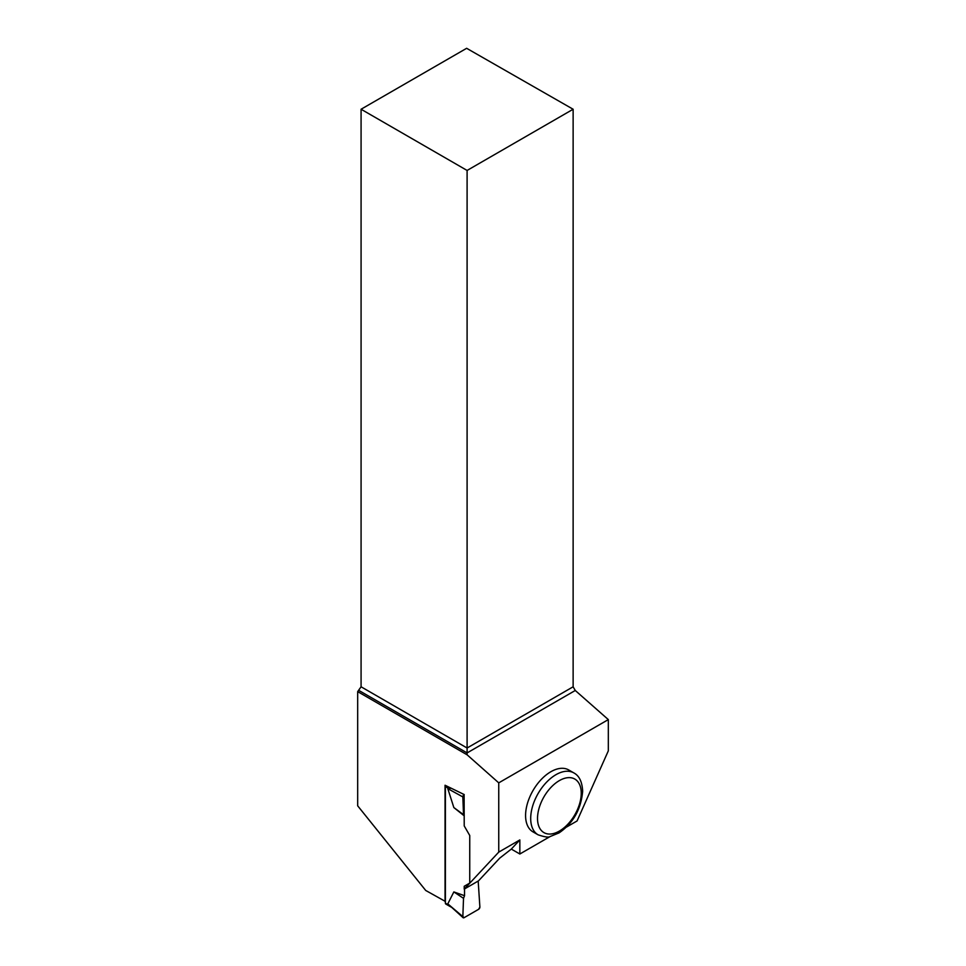 <?xml version="1.0" encoding="UTF-8"?>
<svg xmlns="http://www.w3.org/2000/svg" width="966" height="966" viewBox="0 0 966 966"><rect width="100%" height="100%" fill="white"/><g stroke="black" fill="none" stroke-linecap="round" stroke-linejoin="round"><path stroke-width="1.45" d="M445.616 785.551A1.811 1.038 120 0 0 445.386 786.529L445.386 903.174A1.811 1.038 120 0 0 445.761 903.995L450.373 906.663M447.801 903.85L464.115 917.676L478.605 909.308L479.885 907.038L478.182 881.052L479.885 907.038A1.811 1.038 120 0 1 478.605 909.308L464.115 917.676A1.811 1.038 -60 0 1 463.112 917.7A1.811 1.038 -60 0 1 462.835 916.879L463.523 898.332L464.537 895.711L453.851 891.92L447.801 903.85L463.112 917.7M462.835 916.879L463.523 898.332L464.537 895.711L464.537 888.937L464.537 895.711M464.223 815.859L453.851 807.564L447.801 788.642L450.458 788.353M451.001 907.026L449.77 906.132M453.851 807.564L463.523 814.664L462.835 796.914A1.811 1.038 120 0 1 464.115 794.644L464.223 825.93L469.742 835.493L469.742 883.081L464.223 886.269L464.223 889.118L478.496 880.871L499.724 858.134L511.316 849.078L519.841 854.004L550.149 836.508M463.523 814.664L464.223 815.654M464.115 794.644L463.173 794.124M453.851 891.92L463.523 898.332M462.835 796.914L447.801 788.642M361.079 109.243L467.097 170.451L573.128 109.243L466.638 48.3L361.079 109.243L361.079 686.79L357.674 691.62L357.674 805.813L425.716 890.459L445.386 901.447M445.06 901.628L445.06 785.237L464.223 794.571M511.316 849.078L519.841 839.937L498.746 852.121L464.223 889.118M498.746 852.121L498.746 782.858L608.326 719.598L608.326 750.836L577.064 820.967L566.414 827.113M357.674 691.62L467.097 754.796L498.746 782.858M525.576 815.509A35.742 20.636 -60 0 1 541.177 779.538A35.742 20.636 -60 0 1 568.72 769.962L573.84 772.909A35.742 20.636 -60 0 0 546.297 782.484A35.742 20.636 -60 0 0 530.696 818.456A35.742 20.636 -60 0 0 538.098 834.817L532.978 831.871A35.742 20.636 -60 0 1 525.576 815.509M519.841 854.004L519.841 839.937M573.128 109.243L573.128 686.79L575.265 690.485L608.326 719.598M467.097 754.796L467.097 752.925L575.265 690.485M358.941 690.485L467.097 752.925L467.097 748.01L573.128 686.79M361.079 686.79L467.097 748.01L467.097 170.451M445.386 786.529L448.635 788.401M445.386 903.174L448.635 905.045M581.242 793.207A30.924 17.859 120 0 0 548.447 790.285A30.924 17.859 120 0 0 548.447 834.008A30.924 17.859 120 0 0 581.242 793.207M538.098 834.817C544.8 837.075 548.845 837.631 550.222 836.496L559.072 832.885C573.2 823.201 581.061 809.327 582.655 791.239C582.184 781.844 579.238 775.734 573.84 772.909"/></g></svg>
